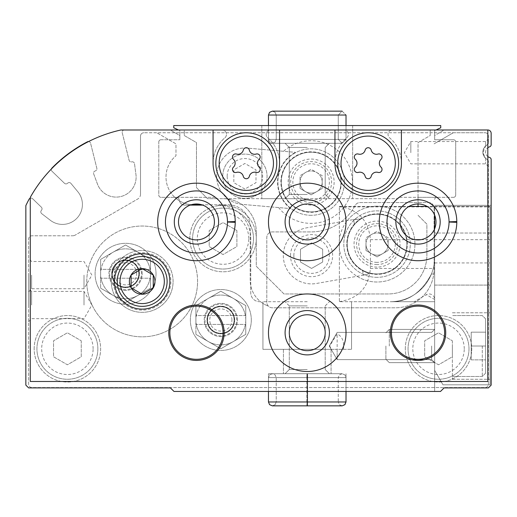 <?xml version="1.0" encoding="UTF-8"?>
<svg xmlns="http://www.w3.org/2000/svg" width="517" height="517" viewBox="0 0 517 517"><rect width="100%" height="100%" fill="white"/><g stroke="black" fill="none" stroke-linecap="round" stroke-linejoin="round"><path stroke-width="0.39" stroke-dasharray="2.58 1.94" d="M248.767 238.557A25.721 25.721 0 0 0 210.186 216.287A25.721 25.721 0 0 0 210.186 260.833A25.721 25.721 0 0 0 248.767 238.557M236.896 230.563L236.896 246.551L223.047 254.551L209.198 246.551L209.198 230.563L223.047 222.568L236.896 230.563L236.896 246.551L223.047 254.551L209.198 246.551L209.198 230.563L223.047 222.568L236.896 230.563M343.443 349.343C344.38 341.666 342.286 336.496 337.155 333.833L329.652 346.022L331.436 349.343L262.933 349.343L351.56 349.343L337.155 349.343L337.155 359.645L337.155 333.833M307.247 301.708L262.933 301.708L307.247 301.708M307.247 349.343L262.933 349.343L307.247 349.343M331.436 349.343L337.155 349.343M464.247 348.788A25.721 25.721 0 0 0 425.665 326.518A25.721 25.721 0 0 0 425.665 371.064A25.721 25.721 0 0 0 464.247 348.788M452.375 340.793L452.375 356.788L438.526 364.782L424.677 356.788L424.677 340.793L438.526 332.799L452.375 340.793L452.375 356.788L438.526 364.782L424.677 356.788L424.677 340.793L438.526 332.799L452.375 340.793M93.112 348.788A25.721 25.721 0 0 0 54.537 326.518A25.721 25.721 0 0 0 54.537 371.064A25.721 25.721 0 0 0 93.112 348.788M81.24 340.793L81.24 356.788L67.397 364.782L53.548 356.788L53.548 340.793L67.397 332.799L81.24 340.793L81.24 356.788L67.397 364.782L53.548 356.788L53.548 340.793L67.397 332.799L81.24 340.793M488.378 142.879L487.214 144.831L488.378 142.879A2.217 2.217 0 0 1 487.214 144.831L485.683 145.891L487.214 144.831A2.217 2.217 0 0 0 488.378 142.879L488.378 136.081L488.378 142.879M487.214 159.462L485.683 158.402L482.865 152.702L485.683 145.891C481.967 149.924 481.967 154.098 485.683 158.402L487.214 159.462A8.311 8.311 0 0 1 487.214 144.831A8.311 8.311 0 0 0 487.214 159.462A2.217 2.217 0 0 1 488.378 161.414L487.214 159.462L488.378 161.414L488.378 384.241A3.322 3.322 0 0 1 485.056 387.563L31.944 387.563A3.322 3.322 0 0 1 28.622 384.241L28.622 239.112A3.322 3.322 0 0 1 31.944 235.791L72.554 235.791L31.944 235.791A3.322 3.322 0 0 0 28.622 239.112L28.622 384.241A3.322 3.322 0 0 0 31.944 387.563L485.056 387.563A3.322 3.322 0 0 0 488.378 384.241L488.378 161.414A2.217 2.217 0 0 0 487.214 159.462M222.749 176.265A22.16 22.16 0 0 1 255.986 157.078A22.16 22.16 0 0 1 255.986 195.452A22.16 22.16 0 0 1 222.749 176.265A22.16 22.16 0 0 1 255.986 157.078A22.16 22.16 0 0 1 255.986 195.452A22.16 22.16 0 0 1 222.749 176.265M434.648 215.13L434.648 257.395A44.313 44.313 0 0 1 390.335 301.708C407.583 302.225 421.277 292.99 431.417 274.01C421.277 292.99 407.583 302.225 390.335 301.708C407.583 302.225 421.277 292.99 431.417 274.01A44.313 44.313 0 0 0 434.648 257.395A44.313 44.313 0 0 1 431.417 274.01C421.277 292.99 407.583 302.225 390.335 301.708L434.648 301.708L434.648 274.01L434.648 391.44L434.648 274.01L434.648 301.708L390.335 301.708A44.313 44.313 0 0 0 434.093 264.374L434.093 269.027A38.775 38.775 0 0 1 395.318 307.802L272.349 307.802A5.538 5.538 0 0 1 266.811 302.258L266.811 237.452A5.538 5.538 0 0 1 272.349 231.913L311.124 231.913A49.852 49.852 0 0 0 355.127 205.488A5.538 5.538 0 0 1 360.019 202.554L428.554 202.554A5.538 5.538 0 0 1 434.093 208.093L434.093 269.027A38.775 38.775 0 0 1 395.318 307.802L272.349 307.802A5.538 5.538 0 0 1 266.811 302.258L266.811 237.452A5.538 5.538 0 0 1 272.349 231.913L311.124 231.913A49.852 49.852 0 0 0 355.127 205.488A5.538 5.538 0 0 1 360.019 202.554L428.554 202.554A5.538 5.538 0 0 1 434.093 208.093L434.093 264.374A44.313 44.313 0 0 0 434.648 257.395A44.313 44.313 0 0 1 431.417 274.01A44.313 44.313 0 0 0 434.648 257.395L434.648 228.747M434.648 346.022L434.648 329.4L434.648 346.022M491.15 233.018L491.15 385.126L491.15 205.32L491.15 385.126L491.15 233.018L434.648 233.018L491.15 233.018M51.409 168.962A2.217 2.217 0 0 0 51.978 171.23L64.463 183.283A2.217 2.217 0 0 0 67.598 183.231A2.217 2.217 0 0 1 70.9 183.361L77.854 191.768A19.943 19.943 0 0 1 50.317 220.274L41.67 213.624A2.217 2.217 0 0 1 41.431 210.329A2.217 2.217 0 0 0 41.67 213.624L50.317 220.274A19.943 19.943 0 0 0 77.854 191.768L70.9 183.361A2.217 2.217 0 0 0 67.598 183.231A2.217 2.217 0 0 1 64.463 183.283L51.978 171.23A2.217 2.217 0 0 1 51.933 168.09A138.485 138.485 0 0 1 87.425 141.807A2.217 2.217 0 0 1 90.591 143.241L96.834 168.283A2.217 2.217 0 0 1 95.225 170.972A2.217 2.217 0 0 0 93.68 173.893L97.487 184.117A19.943 19.943 0 0 0 135.945 174.533L134.504 163.715A2.217 2.217 0 0 0 131.77 161.86A2.217 2.217 0 0 1 129.088 160.244L122.225 132.74A2.217 2.217 0 0 1 124.377 129.987L170.248 129.987L179.845 135.525L179.845 139.739L179.845 130.614L173.751 127.77L173.751 125.56L440.743 125.56L440.743 127.77L434.648 130.614L434.648 139.739L453.48 139.739L434.648 139.739L434.648 135.525L444.245 129.987L487.828 129.987A3.322 3.322 0 0 1 491.15 133.315L491.15 144.715A2.217 2.217 0 0 1 489.567 146.834A5.538 5.538 0 0 0 489.567 157.452A2.217 2.217 0 0 1 491.15 159.579L491.15 385.126L488.378 387.899L491.15 385.126L488.378 387.899L444.064 387.899L488.378 387.899L444.064 387.899L440.523 391.44L444.064 387.899L440.523 391.44L173.97 391.44L170.423 387.899L28.622 387.899L25.85 385.126L25.85 205.611A138.485 138.485 0 0 1 29.075 199.226A2.217 2.217 0 0 1 32.565 198.683L41.373 207.194A2.217 2.217 0 0 1 41.431 210.329A2.217 2.217 0 0 0 41.373 207.194L32.565 198.683A2.217 2.217 0 0 0 30.283 198.192M491.15 385.126L488.378 387.899L444.064 387.899L440.523 391.44L444.064 387.899L488.378 387.899L491.15 385.126M307.247 391.44L268.472 391.44L307.247 391.44M434.648 391.44L440.523 391.44L434.648 391.44L440.523 391.44L434.648 391.44L434.648 274.01L434.648 391.44M294.27 152.224A28.248 28.248 0 0 1 295.491 152.36L283.549 151.287A41.315 41.315 0 0 1 342.487 155.158A41.315 41.315 0 0 1 337.336 213.993A41.315 41.315 0 0 1 278.624 207.575L290.573 208.59A28.248 28.248 0 0 1 289.346 208.513L242.441 204.409A28.248 28.248 0 0 1 216.759 173.802A28.248 28.248 0 0 1 247.365 148.12L294.27 152.224M278.624 207.575L242.441 204.409A28.248 28.248 0 0 1 216.759 173.802A28.248 28.248 0 0 1 247.365 148.12L283.549 151.287M453.286 132.759L485.056 132.759A3.322 3.322 0 0 1 488.378 136.081A3.322 3.322 0 0 0 485.056 132.759L143.836 132.759L453.286 132.759L434.093 143.836L453.286 132.759M418.033 203.982L418.033 197.345L398.09 197.345L398.09 198.677L207.537 198.677L196.46 187.6L196.46 142.563L184.272 135.525L184.272 129.987L222.039 129.987A4.433 4.433 0 0 1 224.895 137.806A33.237 33.237 0 0 0 222.155 186.049A33.237 33.237 0 0 0 270.475 186.049A33.237 33.237 0 0 0 267.728 137.806A4.433 4.433 0 0 1 270.585 129.987L343.908 129.987A4.433 4.433 0 0 1 346.758 137.806A33.237 33.237 0 0 0 344.018 186.049A33.237 33.237 0 0 0 392.338 186.049A33.237 33.237 0 0 0 389.592 137.806A4.433 4.433 0 0 1 392.448 129.987L430.215 129.987L430.215 135.525L418.033 142.563L418.033 197.345L453.48 197.345A2.217 2.217 0 0 0 455.697 195.129A2.217 2.217 0 0 1 453.48 197.345A2.217 2.217 0 0 0 455.697 195.129L455.697 141.955A2.217 2.217 0 0 0 453.48 139.739L434.648 139.739L434.648 135.525L444.245 129.987L487.828 129.987L487.828 381.475L30.283 381.475L30.283 197.358A138.485 138.485 0 0 1 120.881 129.987L435.993 129.987L434.648 130.614L434.648 139.739L453.48 139.739A2.217 2.217 0 0 1 455.697 141.955L455.697 195.129A2.217 2.217 0 0 1 453.48 197.345L436.865 197.345A2.217 2.217 0 0 0 434.648 199.562A2.217 2.217 0 0 1 436.865 197.345L398.09 197.345L398.09 198.677L216.403 198.677L216.403 197.345L161.007 197.345A2.217 2.217 0 0 1 158.79 195.129L158.79 141.955A2.217 2.217 0 0 1 161.007 139.739L179.845 139.739L161.007 139.739A2.217 2.217 0 0 0 158.79 141.955L158.79 195.129A2.217 2.217 0 0 0 161.007 197.345L174.824 197.345A27.698 27.698 0 0 1 175.967 155.791L175.967 143.836L156.774 132.759L175.967 143.836L175.967 155.791A27.698 27.698 0 0 0 193.688 204.771L228.036 204.771A22.16 22.16 0 0 1 250.189 226.924L250.189 232.295A33.237 33.237 0 0 1 250.745 238.337L250.745 292.842A8.86 8.86 0 0 0 259.605 301.708L260.555 301.708A27.698 27.698 0 0 1 250.189 280.104L250.189 232.295A33.237 33.237 0 0 0 217.508 205.1A33.237 33.237 0 0 1 250.745 238.337L250.745 292.842A8.86 8.86 0 0 0 259.605 301.708L260.555 301.708A27.698 27.698 0 0 0 268.368 306.109A27.698 27.698 0 0 1 250.189 280.104L250.189 226.924A22.16 22.16 0 0 0 228.036 204.771L201.714 204.771M191.497 204.68A27.698 27.698 0 0 1 179.431 200.816A5.538 5.538 0 0 1 179.334 200.253A3.322 3.322 0 0 0 176.032 197.345L174.824 197.345A27.698 27.698 0 0 0 179.431 200.816A5.538 5.538 0 0 0 184.827 205.1L202.703 205.1M28.622 275.115L28.622 291.737L28.622 275.115M28.622 305.03L28.622 288.415L28.622 305.03M75.327 235.048A5.538 5.538 0 0 1 72.554 235.791A5.538 5.538 0 0 0 75.327 235.048L137.742 199.013L75.327 235.048M140.514 194.211A5.538 5.538 0 0 1 137.742 199.013A5.538 5.538 0 0 0 140.514 194.211L140.514 136.081A3.322 3.322 0 0 1 143.836 132.759A3.322 3.322 0 0 0 140.514 136.081L140.514 194.211M189.81 238.557A33.237 33.237 0 0 1 239.668 209.773A33.237 33.237 0 0 1 239.668 267.341A33.237 33.237 0 0 1 189.81 238.557A33.237 33.237 0 0 1 239.668 209.773A33.237 33.237 0 0 1 239.668 267.341A33.237 33.237 0 0 1 189.81 238.557M405.289 348.788A33.237 33.237 0 0 1 455.147 320.01A33.237 33.237 0 0 1 455.147 377.572A33.237 33.237 0 0 1 405.289 348.788A33.237 33.237 0 0 1 455.147 320.01A33.237 33.237 0 0 1 455.147 377.572A33.237 33.237 0 0 1 405.289 348.788M34.161 348.788A33.237 33.237 0 0 1 84.013 320.01A33.237 33.237 0 0 1 84.013 377.572A33.237 33.237 0 0 1 34.161 348.788A33.237 33.237 0 0 1 84.013 320.01A33.237 33.237 0 0 1 84.013 377.572A33.237 33.237 0 0 1 34.161 348.788M142.175 273.79A16.615 16.615 0 0 0 117.249 259.398A16.615 16.615 0 0 0 117.249 288.182A16.615 16.615 0 0 0 142.175 273.79A16.615 16.615 0 0 0 117.249 259.398A16.615 16.615 0 0 0 117.249 288.182A16.615 16.615 0 0 0 142.175 273.79A16.615 16.615 0 0 0 117.249 259.398A16.615 16.615 0 0 0 117.249 288.182A16.615 16.615 0 0 0 142.175 273.79M237.452 319.984A16.615 16.615 0 0 0 212.526 305.592A16.615 16.615 0 0 0 212.526 334.376A16.615 16.615 0 0 0 237.452 319.984A16.615 16.615 0 0 0 212.526 305.592A16.615 16.615 0 0 0 212.526 334.376A16.615 16.615 0 0 0 237.452 319.984A16.615 16.615 0 0 0 212.526 305.592A16.615 16.615 0 0 0 212.526 334.376A16.615 16.615 0 0 0 237.452 319.984M88.556 141.561A2.217 2.217 0 0 1 90.591 143.241L96.834 168.283A2.217 2.217 0 0 1 95.225 170.972A2.217 2.217 0 0 0 93.68 173.893L97.487 184.117A19.943 19.943 0 0 0 135.945 174.533L134.504 163.715A2.217 2.217 0 0 0 131.77 161.86A2.217 2.217 0 0 1 129.088 160.244L122.225 132.74A2.217 2.217 0 0 1 124.377 129.987L170.248 129.987L179.845 135.525L179.845 139.739L179.845 130.614L178.501 129.987M418.033 206.432L418.033 142.563L430.215 135.525L430.215 129.987L184.272 129.987L184.272 135.525L196.46 142.563L196.46 187.6L207.537 198.677L216.403 198.677L216.403 197.345L176.032 197.345A3.322 3.322 0 0 1 179.334 200.253A5.538 5.538 0 0 0 184.827 205.1L190.217 205.1M487.828 156.58A5.538 5.538 0 0 1 487.828 147.713M173.085 281.435A30.91 30.91 0 0 0 126.723 254.661A30.91 30.91 0 0 0 126.723 308.203A30.91 30.91 0 0 0 173.085 281.435A30.91 30.91 0 0 0 126.723 254.661A30.91 30.91 0 0 0 126.723 308.203A30.91 30.91 0 0 0 173.085 281.435M280.886 182.055A30.238 30.238 0 0 1 326.24 155.869A30.238 30.238 0 0 1 326.24 208.248A30.238 30.238 0 0 1 280.886 182.055A30.238 30.238 0 0 1 326.24 155.869A30.238 30.238 0 0 1 326.24 208.248A30.238 30.238 0 0 1 280.886 182.055M290.573 208.59A33.56 33.56 0 0 1 295.491 152.36M234.453 319.984A13.623 13.623 0 0 0 214.025 308.19A13.623 13.623 0 0 0 214.025 331.785A13.623 13.623 0 0 0 234.453 319.984A13.623 13.623 0 0 0 220.83 306.368A13.623 13.623 0 0 0 207.214 319.984A13.623 13.623 0 0 0 220.83 333.607A13.623 13.623 0 0 0 234.453 319.984M139.176 273.79A13.623 13.623 0 0 0 118.748 261.99A13.623 13.623 0 0 0 118.748 285.584A13.623 13.623 0 0 0 139.176 273.79A13.623 13.623 0 0 0 125.56 260.167A13.623 13.623 0 0 0 111.937 273.79A13.623 13.623 0 0 0 125.56 287.407A13.623 13.623 0 0 0 139.176 273.79M434.648 205.32L491.15 205.32L434.648 205.32M84.013 305.03L84.013 291.407L84.013 305.03M31.615 305.03L31.615 291.407L31.615 305.03M84.013 275.115L84.013 288.738L84.013 275.115M31.615 275.115L31.615 288.738L31.615 275.115M197.565 281.435A55.39 55.39 0 0 0 114.477 233.458A55.39 55.39 0 0 0 114.477 329.407A55.39 55.39 0 0 0 197.565 281.435A55.39 55.39 0 0 0 114.477 233.458A55.39 55.39 0 0 0 114.477 329.407A55.39 55.39 0 0 0 197.565 281.435M164.335 281.435A22.16 22.16 0 0 0 131.098 262.242A22.16 22.16 0 0 0 131.098 300.623A22.16 22.16 0 0 0 164.335 281.435A22.16 22.16 0 0 0 131.098 262.242A22.16 22.16 0 0 0 131.098 300.623A22.16 22.16 0 0 0 164.335 281.435M307.247 305.902L289.287 305.902L307.247 305.902M307.247 369.519L289.287 369.519L307.247 369.519M307.247 373.72L268.472 373.72L307.247 373.72M97.862 348.788A30.464 30.464 0 0 0 52.159 322.408A30.464 30.464 0 0 0 52.159 375.174A30.464 30.464 0 0 0 97.862 348.788A30.464 30.464 0 0 0 52.159 322.408A30.464 30.464 0 0 0 52.159 375.174A30.464 30.464 0 0 0 97.862 348.788M468.99 348.788A30.464 30.464 0 0 0 423.294 322.408A30.464 30.464 0 0 0 423.294 375.174A30.464 30.464 0 0 0 468.99 348.788A30.464 30.464 0 0 0 423.294 322.408A30.464 30.464 0 0 0 423.294 375.174A30.464 30.464 0 0 0 468.99 348.788M253.517 238.557A30.464 30.464 0 0 0 207.815 212.177A30.464 30.464 0 0 0 207.815 264.943A30.464 30.464 0 0 0 253.517 238.557A30.464 30.464 0 0 0 207.815 212.177A30.464 30.464 0 0 0 207.815 264.943A30.464 30.464 0 0 0 253.517 238.557M227.176 176.265A17.727 17.727 0 0 1 253.769 160.916A17.727 17.727 0 0 1 253.769 191.613A17.727 17.727 0 0 1 227.176 176.265M244.903 189.054L233.826 182.663L233.826 169.867L244.903 163.469L255.986 169.867L255.986 182.663L244.903 189.054L233.826 182.663L233.826 169.867L244.903 163.469L255.986 169.867L255.986 182.663L244.903 189.054M485.683 145.891L485.683 141.548L485.683 145.891M485.683 158.402L485.683 163.85L485.683 158.402M410.828 152.702L410.828 141.548L410.828 152.702M431.65 346.022L431.65 359.645L431.65 346.022M322.201 188.453L311.124 194.851L300.047 188.453L300.047 182.055A11.077 11.077 0 0 1 316.663 172.465A11.077 11.077 0 0 1 311.124 193.138A11.077 11.077 0 0 1 300.047 182.055L300.047 175.664L311.124 169.266L322.201 175.664L322.201 188.453L311.124 194.851L300.047 188.453L300.047 175.664L311.124 169.266L322.201 175.664L322.201 188.453M311.124 211.899A29.837 29.837 0 0 1 285.281 167.14A29.837 29.837 0 0 1 336.968 167.14A29.837 29.837 0 0 1 311.124 211.899A29.837 29.837 0 0 1 285.281 167.14A29.837 29.837 0 0 1 336.968 167.14A29.837 29.837 0 0 1 311.124 211.899M311.124 205.055A23 23 0 0 1 291.207 170.558A23 23 0 0 1 331.042 170.558A23 23 0 0 1 311.124 205.055M311.124 215.292A33.237 33.237 0 0 1 282.34 165.44A33.237 33.237 0 0 1 339.908 165.44A33.237 33.237 0 0 1 311.124 215.292A33.237 33.237 0 0 1 282.34 165.44A33.237 33.237 0 0 1 339.908 165.44A33.237 33.237 0 0 1 311.124 215.292M311.124 193.138A11.077 11.077 0 0 1 301.527 176.517A11.077 11.077 0 0 1 320.714 176.517A11.077 11.077 0 0 1 311.124 193.138M196.305 324.418A24.926 24.926 0 0 0 245.362 324.418L195.904 324.418L195.904 305.592L208.37 298.399A24.926 24.926 0 0 0 196.305 315.557L245.362 315.557A24.926 24.926 0 0 0 208.37 298.399L220.83 291.2L245.762 305.592L245.762 315.557L245.362 315.557M234.13 319.984A13.293 13.293 0 0 0 214.187 308.475A13.293 13.293 0 0 0 214.187 331.5A13.293 13.293 0 0 0 234.13 319.984A13.293 13.293 0 0 0 214.187 308.475A13.293 13.293 0 0 0 214.187 331.5A13.293 13.293 0 0 0 234.13 319.984M234.679 319.984A13.849 13.849 0 0 0 213.909 307.996A13.849 13.849 0 0 0 213.909 331.979A13.849 13.849 0 0 0 234.679 319.984A13.849 13.849 0 0 0 213.909 307.996A13.849 13.849 0 0 0 213.909 331.979A13.849 13.849 0 0 0 234.679 319.984M231.913 319.984A11.077 11.077 0 0 0 215.292 310.394A11.077 11.077 0 0 0 215.292 329.581A11.077 11.077 0 0 0 231.913 319.984M245.762 319.984A24.926 24.926 0 0 0 208.37 298.399A24.926 24.926 0 0 0 208.37 341.575A24.926 24.926 0 0 0 245.762 319.984L245.762 305.592L220.83 291.2L195.904 305.592L195.904 334.376L195.904 324.418L245.762 324.418L245.762 334.376L220.83 348.768L195.904 334.376L220.83 348.768L245.762 334.376L245.762 319.984A24.926 24.926 0 0 0 208.37 298.399A24.926 24.926 0 0 0 208.37 341.575A24.926 24.926 0 0 0 245.762 319.984M251.301 319.984A30.464 30.464 0 0 0 205.598 293.604A30.464 30.464 0 0 0 205.598 346.371A30.464 30.464 0 0 0 251.301 319.984A30.464 30.464 0 0 0 205.598 293.604A30.464 30.464 0 0 0 205.598 346.371A30.464 30.464 0 0 0 251.301 319.984M245.362 324.418L245.762 324.418L245.762 315.557L196.305 315.557M101.028 278.217A24.926 24.926 0 0 0 150.085 278.217L100.628 278.217L100.628 259.398L113.094 252.199A24.926 24.926 0 0 0 101.028 269.357L150.085 269.357A24.926 24.926 0 0 0 113.094 252.199L125.56 245.006L150.486 259.398L150.486 269.357L150.085 269.357M138.853 273.79A13.293 13.293 0 0 0 118.91 262.274A13.293 13.293 0 0 0 118.91 285.3A13.293 13.293 0 0 0 138.853 273.79A13.293 13.293 0 0 0 118.91 262.274A13.293 13.293 0 0 0 118.91 285.3A13.293 13.293 0 0 0 138.853 273.79M139.403 273.79A13.849 13.849 0 0 0 118.632 261.796A13.849 13.849 0 0 0 118.632 285.778A13.849 13.849 0 0 0 139.403 273.79A13.849 13.849 0 0 0 118.632 261.796A13.849 13.849 0 0 0 118.632 285.778A13.849 13.849 0 0 0 139.403 273.79M136.637 273.79A11.077 11.077 0 0 0 120.015 264.193A11.077 11.077 0 0 0 120.015 283.381A11.077 11.077 0 0 0 136.637 273.79M150.486 273.79A24.926 24.926 0 0 0 113.094 252.199A24.926 24.926 0 0 0 113.094 295.375A24.926 24.926 0 0 0 150.486 273.79L150.486 259.398L125.56 245.006L100.628 259.398L100.628 288.182L100.628 278.217L150.486 278.217L150.486 288.182L125.56 302.574L100.628 288.182L125.56 302.574L150.486 288.182L150.486 273.79A24.926 24.926 0 0 0 113.094 252.199A24.926 24.926 0 0 0 113.094 295.375A24.926 24.926 0 0 0 150.486 273.79M156.024 273.79A30.464 30.464 0 0 0 110.321 247.404A30.464 30.464 0 0 0 110.321 300.17A30.464 30.464 0 0 0 156.024 273.79A30.464 30.464 0 0 0 110.321 247.404A30.464 30.464 0 0 0 110.321 300.17A30.464 30.464 0 0 0 156.024 273.79M150.085 278.217L150.486 278.217L150.486 269.357L101.028 269.357M339.372 301.631C358.346 298.652 368.686 287.601 370.392 268.472L434.648 268.472L434.648 299.492L426.338 294.696L414.195 301.708L339.372 301.708L339.372 206.432L408.979 206.432L339.372 206.432L339.372 301.708L414.195 301.708L426.338 294.696A5.538 5.538 0 0 1 434.648 299.492L434.648 262.933L490.045 262.933L490.045 206.432L490.045 239.668L490.045 206.432L427.081 206.432L490.045 206.432L434.648 206.432L434.648 370.392L434.648 268.472M339.372 206.503C358.346 209.488 368.686 220.539 370.392 239.668L370.392 268.472M434.648 262.933L434.648 285.087L490.045 285.087L434.648 285.087L434.648 370.392L442.966 384.797L434.648 370.392L434.648 206.432L490.045 206.432L490.045 384.797L490.045 239.668L490.045 384.797L442.966 384.797L490.045 384.797L490.045 262.933M339.372 206.897L490.045 206.897M490.045 346.022L490.045 379.258L490.045 346.022M485.612 346.022L485.612 373.164L485.612 318.879L485.612 373.164L485.612 332.173L485.612 346.022L471.207 346.022L471.207 332.173L485.612 332.173L471.207 332.173L471.207 346.022L485.612 346.022L471.207 346.022L471.207 359.871L485.612 359.871L471.207 359.871L471.207 332.173L485.612 332.173L471.207 332.173L471.207 346.022L485.612 346.022M482.29 346.022L482.29 376.486L482.29 346.022M452.375 346.022L452.375 379.258L452.375 346.022M385.902 346.022L385.902 359.244L385.902 346.022M389.301 346.022L389.301 329.4L389.301 346.022M442.966 384.797L434.648 370.392L442.966 384.797L490.045 384.797L442.966 384.797M471.207 359.871L485.612 359.871L471.207 359.871L471.207 346.022L471.207 359.871M362.604 270.669L363.399 275.193L369.506 273.383A30.238 30.238 0 0 1 362.604 270.669L363.399 275.193L316.482 283.465A28.248 28.248 0 0 1 283.755 260.549A28.248 28.248 0 0 1 306.671 227.823L353.589 219.544L306.671 227.823A28.248 28.248 0 0 0 283.755 260.549A28.248 28.248 0 0 0 316.482 283.465L363.399 275.193A28.248 28.248 0 0 0 369.506 273.383A30.238 30.238 0 0 0 391.136 217.347A30.238 30.238 0 0 0 359.942 219.156L353.589 219.544A28.248 28.248 0 0 1 359.942 219.156A30.238 30.238 0 0 0 354.384 224.068L353.589 219.544L354.384 224.068A30.238 30.238 0 0 0 362.604 270.669M236.456 154.047A3.102 3.102 0 0 0 233.438 159.275A3.102 3.102 0 0 1 236.456 154.047A5.429 5.429 0 0 0 243.294 150.098A3.102 3.102 0 0 1 249.33 150.098A5.429 5.429 0 0 0 256.167 154.047A3.102 3.102 0 0 1 259.191 159.275A5.429 5.429 0 0 0 259.191 167.172A5.429 5.429 0 0 1 259.191 159.275A3.102 3.102 0 0 0 256.167 154.047A5.429 5.429 0 0 1 249.33 150.098A3.102 3.102 0 0 0 243.294 150.098A5.429 5.429 0 0 1 236.456 154.047A5.429 5.429 0 0 0 243.294 150.098A3.102 3.102 0 0 1 249.33 150.098A5.429 5.429 0 0 0 256.167 154.047A3.102 3.102 0 0 1 259.191 159.275A5.429 5.429 0 0 0 259.191 167.172A3.102 3.102 0 0 1 256.167 172.4A5.429 5.429 0 0 0 249.33 176.349A3.102 3.102 0 0 1 243.294 176.349A5.429 5.429 0 0 0 236.456 172.4A3.102 3.102 0 0 1 233.438 167.172A5.429 5.429 0 0 0 233.438 159.275A5.429 5.429 0 0 1 233.438 167.172A3.102 3.102 0 0 0 236.456 172.4A5.429 5.429 0 0 1 243.294 176.349A3.102 3.102 0 0 0 249.33 176.349A5.429 5.429 0 0 1 256.167 172.4A3.102 3.102 0 0 0 259.191 167.172A3.102 3.102 0 0 1 256.167 172.4A5.429 5.429 0 0 0 249.33 176.349A3.102 3.102 0 0 1 243.294 176.349A5.429 5.429 0 0 0 236.456 172.4A3.102 3.102 0 0 1 233.438 167.172A5.429 5.429 0 0 0 233.438 159.275A3.102 3.102 0 0 1 236.456 154.047M358.32 154.047A3.102 3.102 0 0 0 355.302 159.275A3.102 3.102 0 0 1 358.32 154.047A5.429 5.429 0 0 0 365.157 150.098A3.102 3.102 0 0 1 371.193 150.098A5.429 5.429 0 0 0 378.037 154.047A3.102 3.102 0 0 1 381.055 159.275A5.429 5.429 0 0 0 381.055 167.172A5.429 5.429 0 0 1 381.055 159.275A3.102 3.102 0 0 0 378.037 154.047A5.429 5.429 0 0 1 371.193 150.098A3.102 3.102 0 0 0 365.157 150.098A5.429 5.429 0 0 1 358.32 154.047A5.429 5.429 0 0 0 365.157 150.098A3.102 3.102 0 0 1 371.193 150.098A5.429 5.429 0 0 0 378.037 154.047A3.102 3.102 0 0 1 381.055 159.275A5.429 5.429 0 0 0 381.055 167.172A3.102 3.102 0 0 1 378.037 172.4A5.429 5.429 0 0 0 371.193 176.349A3.102 3.102 0 0 1 365.157 176.349A5.429 5.429 0 0 0 358.32 172.4A3.102 3.102 0 0 1 355.302 167.172A5.429 5.429 0 0 0 355.302 159.275A5.429 5.429 0 0 1 355.302 167.172A3.102 3.102 0 0 0 358.32 172.4A5.429 5.429 0 0 1 365.157 176.349A3.102 3.102 0 0 0 371.193 176.349A5.429 5.429 0 0 1 378.037 172.4A3.102 3.102 0 0 0 381.055 167.172A3.102 3.102 0 0 1 378.037 172.4A5.429 5.429 0 0 0 371.193 176.349A3.102 3.102 0 0 1 365.157 176.349A5.429 5.429 0 0 0 358.32 172.4A3.102 3.102 0 0 1 355.302 167.172A5.429 5.429 0 0 0 355.302 159.275A3.102 3.102 0 0 1 358.32 154.047M357.047 276.311A37.915 37.915 0 0 0 408.495 265.266A37.915 37.915 0 0 0 399.357 213.443A37.915 37.915 0 0 0 347.23 220.669M418.033 215.292L426.893 224.158L426.893 255.178A38.775 38.775 0 0 1 388.118 293.953L283.982 293.953L256.283 266.255L256.283 231.913A33.237 33.237 0 0 0 223.047 198.677A33.237 33.237 0 0 1 256.283 231.913L256.283 266.255L283.982 293.953L388.118 293.953A38.775 38.775 0 0 0 426.893 255.178L426.893 224.158L418.033 215.292M111.265 281.435A30.91 30.91 0 0 1 157.627 254.661A30.91 30.91 0 0 1 157.627 308.203A30.91 30.91 0 0 1 111.265 281.435A30.91 30.91 0 0 1 157.627 254.661A30.91 30.91 0 0 1 157.627 308.203A30.91 30.91 0 0 1 111.265 281.435M174.3 221.942A22.16 22.16 0 0 1 207.537 202.754A22.16 22.16 0 0 1 207.537 241.129A22.16 22.16 0 0 1 174.3 221.942M285.087 221.942A22.16 22.16 0 0 1 318.323 202.754A22.16 22.16 0 0 1 318.323 241.129A22.16 22.16 0 0 1 285.087 221.942M395.873 221.942A22.16 22.16 0 0 1 429.11 202.754A22.16 22.16 0 0 1 429.11 241.129A22.16 22.16 0 0 1 395.873 221.942M285.087 332.728A22.16 22.16 0 0 1 318.323 313.535A22.16 22.16 0 0 1 318.323 351.915A22.16 22.16 0 0 1 285.087 332.728M169.873 332.728A26.587 26.587 0 0 1 209.753 309.702A26.587 26.587 0 0 1 209.753 355.754A26.587 26.587 0 0 1 169.873 332.728M391.44 332.728A26.587 26.587 0 0 1 431.327 309.702A26.587 26.587 0 0 1 431.327 355.754A26.587 26.587 0 0 1 391.44 332.728M158.79 141.955A2.217 2.217 0 0 1 161.007 139.739A2.217 2.217 0 0 0 158.79 141.955M161.007 197.345A2.217 2.217 0 0 1 158.79 195.129A2.217 2.217 0 0 0 161.007 197.345M453.48 139.739A2.217 2.217 0 0 1 455.697 141.955A2.217 2.217 0 0 0 453.48 139.739M435.993 129.987L487.828 129.987M157.685 221.942A38.775 38.775 0 0 1 196.266 183.167A38.775 38.775 0 0 1 235.235 221.56A38.775 38.775 0 0 0 176.963 188.427A38.775 38.775 0 0 0 176.963 255.456A38.775 38.775 0 0 0 235.235 222.323A38.775 38.775 0 0 1 196.266 260.717A38.775 38.775 0 0 1 157.685 221.942A38.775 38.775 0 0 1 215.847 188.362A38.775 38.775 0 0 1 215.847 255.521A38.775 38.775 0 0 1 157.685 221.942M379.258 221.942A38.775 38.775 0 0 1 417.839 183.167A38.775 38.775 0 0 1 456.802 221.56A38.775 38.775 0 0 0 398.536 188.427A38.775 38.775 0 0 0 398.536 255.456A38.775 38.775 0 0 0 456.802 222.323A38.775 38.775 0 0 1 417.839 260.717A38.775 38.775 0 0 1 379.258 221.942A38.775 38.775 0 0 1 437.421 188.362A38.775 38.775 0 0 1 437.421 255.521A38.775 38.775 0 0 1 379.258 221.942M390.335 332.728A27.698 27.698 0 0 1 431.882 308.739A27.698 27.698 0 0 1 431.882 356.711A27.698 27.698 0 0 1 390.335 332.728M168.762 332.728A27.698 27.698 0 0 1 210.309 308.739A27.698 27.698 0 0 1 210.309 356.711A27.698 27.698 0 0 1 168.762 332.728M268.472 332.728A38.775 38.775 0 0 1 326.634 299.149A38.775 38.775 0 0 1 326.634 366.307A38.775 38.775 0 0 1 268.472 332.728M289.287 332.728A17.959 17.959 0 0 1 316.223 317.173A17.959 17.959 0 0 1 316.223 348.277A17.959 17.959 0 0 1 289.287 332.728M400.074 221.942A17.959 17.959 0 0 1 427.01 206.386A17.959 17.959 0 0 1 427.01 237.49A17.959 17.959 0 0 1 400.074 221.942M268.472 221.942A38.775 38.775 0 0 1 326.634 188.362A38.775 38.775 0 0 1 326.634 255.521A38.775 38.775 0 0 1 268.472 221.942M289.287 221.942A17.959 17.959 0 0 1 316.223 206.386A17.959 17.959 0 0 1 316.223 237.49A17.959 17.959 0 0 1 289.287 221.942M178.501 221.942A17.959 17.959 0 0 1 205.436 206.386A17.959 17.959 0 0 1 205.436 237.49A17.959 17.959 0 0 1 178.501 221.942M401.412 129.987L401.412 163.223A33.237 33.237 0 0 1 368.175 196.46A33.237 33.237 0 0 1 334.945 163.223L334.945 129.987M337.711 163.223A30.464 30.464 0 0 1 383.414 136.837A30.464 30.464 0 0 1 383.414 189.61A30.464 30.464 0 0 1 337.711 163.223A30.464 30.464 0 0 1 383.414 136.837A30.464 30.464 0 0 1 383.414 189.61A30.464 30.464 0 0 1 337.711 163.223A30.464 30.464 0 0 1 383.414 136.837A30.464 30.464 0 0 1 383.414 189.61A30.464 30.464 0 0 1 337.711 163.223A30.464 30.464 0 0 1 383.414 136.837A30.464 30.464 0 0 1 383.414 189.61A30.464 30.464 0 0 1 337.711 163.223M279.548 129.987L279.548 163.223A33.237 33.237 0 0 1 246.312 196.46A33.237 33.237 0 0 1 213.075 163.223L213.075 129.987M215.847 163.223A30.464 30.464 0 0 1 261.544 136.837A30.464 30.464 0 0 1 261.544 189.61A30.464 30.464 0 0 1 215.847 163.223A30.464 30.464 0 0 1 261.544 136.837A30.464 30.464 0 0 1 261.544 189.61A30.464 30.464 0 0 1 215.847 163.223A30.464 30.464 0 0 1 261.544 136.837A30.464 30.464 0 0 1 261.544 189.61A30.464 30.464 0 0 1 215.847 163.223A30.464 30.464 0 0 1 261.544 136.837A30.464 30.464 0 0 1 261.544 189.61A30.464 30.464 0 0 1 215.847 163.223M114.477 281.435A27.698 27.698 0 0 1 156.024 257.447A27.698 27.698 0 0 1 156.024 305.418A27.698 27.698 0 0 1 114.477 281.435M117.249 281.435A24.926 24.926 0 0 1 154.641 259.844A24.926 24.926 0 0 1 154.641 303.02A24.926 24.926 0 0 1 117.249 281.435M113.481 281.435A28.694 28.694 0 0 1 156.522 256.581A28.694 28.694 0 0 1 156.522 306.284A28.694 28.694 0 0 1 113.481 281.435M120.015 281.435A22.16 22.16 0 0 1 153.252 262.242A22.16 22.16 0 0 1 153.252 300.623A22.16 22.16 0 0 1 120.015 281.435A22.16 22.16 0 0 1 153.252 262.242A22.16 22.16 0 0 1 153.252 300.623A22.16 22.16 0 0 1 120.015 281.435M86.785 281.435A55.39 55.39 0 0 1 169.873 233.458A55.39 55.39 0 0 1 169.873 329.407A55.39 55.39 0 0 1 86.785 281.435A55.39 55.39 0 0 1 169.873 233.458A55.39 55.39 0 0 1 169.873 329.407A55.39 55.39 0 0 1 86.785 281.435M307.247 198.677L261.822 198.677L307.247 198.677M307.247 125.56L261.822 125.56L307.247 125.56M414.957 244.095A37.915 37.915 0 0 0 358.081 211.266A37.915 37.915 0 0 0 358.081 276.931A37.915 37.915 0 0 0 414.957 244.095M222.039 129.987L270.585 129.987A4.433 4.433 0 0 0 267.728 137.806A33.237 33.237 0 0 1 270.475 186.049A33.237 33.237 0 0 1 222.155 186.049A33.237 33.237 0 0 1 224.895 137.806A4.433 4.433 0 0 0 222.039 129.987M343.908 129.987L392.448 129.987A4.433 4.433 0 0 0 389.592 137.806A33.237 33.237 0 0 1 392.338 186.049A33.237 33.237 0 0 1 344.018 186.049A33.237 33.237 0 0 1 346.758 137.806A4.433 4.433 0 0 0 343.908 129.987M307.247 143.28L268.472 143.28L307.247 143.28M307.247 147.481L289.287 147.481L307.247 147.481M307.247 194.476L289.287 194.476L307.247 194.476M290.528 255.644A21.048 21.048 0 0 1 322.104 237.413A21.048 21.048 0 0 1 322.104 273.868A21.048 21.048 0 0 1 290.528 255.644M407.28 244.095A30.238 30.238 0 0 0 361.919 217.909A30.238 30.238 0 0 0 361.919 270.288A30.238 30.238 0 0 0 407.28 244.095M293.856 255.644A17.727 17.727 0 0 1 320.443 240.289A17.727 17.727 0 0 1 320.443 270.992A17.727 17.727 0 0 1 293.856 255.644M300.5 262.035L311.577 268.433L322.66 262.035L322.66 249.246L311.577 242.848L300.5 249.246L300.5 262.035L300.5 249.246L311.577 242.848L322.66 249.246L322.66 262.035L311.577 268.433L300.5 262.035M388.118 250.493L377.042 256.891L365.965 250.493L365.965 244.095A11.077 11.077 0 0 1 382.58 234.505A11.077 11.077 0 0 1 377.042 255.178A11.077 11.077 0 0 1 365.965 244.095L365.965 237.704L377.042 231.306L388.118 237.704L388.118 250.493L377.042 256.891L365.965 250.493L365.965 237.704L377.042 231.306L388.118 237.704L388.118 250.493M377.042 273.939A29.837 29.837 0 0 1 351.198 229.18A29.837 29.837 0 0 1 402.885 229.18A29.837 29.837 0 0 1 377.042 273.939A29.837 29.837 0 0 1 351.198 229.18A29.837 29.837 0 0 1 402.885 229.18A29.837 29.837 0 0 1 377.042 273.939M377.042 267.095A23 23 0 0 1 357.124 232.598A23 23 0 0 1 396.959 232.598A23 23 0 0 1 377.042 267.095M377.042 277.332A33.237 33.237 0 0 1 348.258 227.48A33.237 33.237 0 0 1 405.826 227.48A33.237 33.237 0 0 1 377.042 277.332A33.237 33.237 0 0 1 348.258 227.48A33.237 33.237 0 0 1 405.826 227.48A33.237 33.237 0 0 1 377.042 277.332M377.042 255.178A11.077 11.077 0 0 1 367.445 238.557A11.077 11.077 0 0 1 386.632 238.557A11.077 11.077 0 0 1 377.042 255.178M346.022 115.032L346.022 139.403L268.472 139.403L346.022 139.403L268.472 139.403L346.022 139.403L342.144 143.28L346.022 139.403L346.022 125.56L346.022 143.28L346.022 125.56L346.022 143.28L346.022 125.56L346.022 139.403L342.144 143.28L338.267 139.403L342.144 143.28L346.022 139.403L346.022 115.032L342.144 111.155L338.267 115.032L342.144 111.155L346.022 115.032L342.144 111.155L338.267 115.032L342.144 111.155L346.022 115.032L268.472 115.032L346.022 115.032L268.472 115.032L269.564 112.331L272.349 111.155L275.134 112.331L276.227 115.032L338.267 115.032L276.227 115.032L338.267 115.032L276.227 115.032L275.134 112.331L272.349 111.155L342.144 111.155M338.267 139.403L338.267 115.032L338.267 139.403L342.144 143.28L338.267 139.403L338.267 115.032L338.267 139.403L276.227 139.403L338.267 139.403M456.802 221.56L449.053 221.832A31.02 31.02 0 0 0 402.491 195.096A31.02 31.02 0 0 0 402.491 248.787A31.02 31.02 0 0 0 449.053 222.052L456.802 222.323A38.775 38.775 0 0 1 398.536 255.456A38.775 38.775 0 0 1 398.536 188.427A38.775 38.775 0 0 1 456.802 221.56M235.235 221.56L227.48 221.832A31.02 31.02 0 0 0 180.918 195.096A31.02 31.02 0 0 0 180.918 248.787A31.02 31.02 0 0 0 227.48 222.052L235.235 222.323A38.775 38.775 0 0 1 176.963 255.456A38.775 38.775 0 0 1 176.963 188.427A38.775 38.775 0 0 1 235.235 221.56M346.022 391.44L346.022 373.72L346.022 391.44L346.022 373.72L346.022 391.44L346.022 373.72L346.022 391.44L346.022 373.72L346.022 391.44L346.022 377.597L268.472 377.597L346.022 377.597L307.628 377.597L346.022 377.597L344.929 374.896L342.144 373.72L339.359 374.896L338.267 377.597L276.227 377.597L338.267 377.597L307.356 377.597L338.267 377.597L338.267 401.967L307.356 401.967L307.356 377.597C307.447 372.628 307.537 372.628 307.628 377.597C307.537 372.628 307.447 372.628 307.356 377.597C307.447 372.628 307.537 372.628 307.628 377.597L307.628 401.967L346.022 401.967L306.865 401.967C306.956 406.937 307.046 406.937 307.137 401.967L307.137 377.597C307.046 372.628 306.956 372.628 306.865 377.597L306.865 401.967C306.956 406.937 307.046 406.937 307.137 401.967L307.137 377.597C307.046 372.628 306.956 372.628 306.865 377.597L306.865 401.967C306.956 406.937 307.046 406.937 307.137 401.967C307.046 406.937 306.956 406.937 306.865 401.967L268.472 401.967L269.564 404.669L272.349 405.845L342.144 405.845L307.492 405.845L342.144 405.845L344.929 404.669L346.022 401.967L307.628 401.967C307.537 406.937 307.447 406.937 307.356 401.967C307.447 406.937 307.537 406.937 307.628 401.967L307.628 377.597C307.537 372.628 307.447 372.628 307.356 377.597L307.356 401.967C307.447 406.937 307.537 406.937 307.628 401.967C307.537 406.937 307.447 406.937 307.356 401.967L276.227 401.967L307.137 401.967L276.227 401.967L275.134 404.669L272.349 405.845L307.014 405.845M307.137 377.597C307.046 372.628 306.956 372.628 306.865 377.597C306.956 372.628 307.046 372.628 307.137 377.597L276.227 377.597L307.137 377.597M431.417 274.01L434.648 274.01L431.417 274.01M311.124 202.522A20.467 20.467 0 0 1 293.404 171.825A20.467 20.467 0 0 1 328.844 171.825A20.467 20.467 0 0 1 311.124 202.522M311.124 200.325A18.269 18.269 0 0 1 295.304 172.924A18.269 18.269 0 0 1 326.944 172.924A18.269 18.269 0 0 1 311.124 200.325M236.676 319.984A15.846 15.846 0 0 0 212.907 306.264A15.846 15.846 0 0 0 212.907 333.711A15.846 15.846 0 0 0 236.676 319.984M141.406 273.79A15.846 15.846 0 0 0 117.637 260.064A15.846 15.846 0 0 0 117.637 287.51A15.846 15.846 0 0 0 141.406 273.79M370.392 239.668L415.151 239.668M420.916 239.668L490.045 239.668M219.169 163.223A27.142 27.142 0 0 1 259.883 139.719A27.142 27.142 0 0 1 259.883 186.727A27.142 27.142 0 0 1 219.169 163.223M341.033 163.223A27.142 27.142 0 0 1 381.746 139.719A27.142 27.142 0 0 1 381.746 186.727A27.142 27.142 0 0 1 341.033 163.223M377.042 264.562A20.467 20.467 0 0 1 359.321 233.865A20.467 20.467 0 0 1 394.762 233.865A20.467 20.467 0 0 1 377.042 264.562M377.042 262.365A18.269 18.269 0 0 1 361.221 234.964A18.269 18.269 0 0 1 392.862 234.964A18.269 18.269 0 0 1 377.042 262.365M346.022 401.967L346.022 377.597L344.929 374.896L342.144 373.72L307.479 373.72L342.144 373.72L339.359 374.896L338.267 377.597L338.267 401.967L276.227 401.967L276.227 377.597L275.134 374.896L272.349 373.72L269.564 374.896L268.472 377.597L306.865 377.597L268.472 377.597L268.472 391.44L268.472 373.72L268.472 391.44M262.933 301.708L262.933 349.343L262.933 301.708M351.56 301.708L351.56 349.343L351.56 301.708M28.622 321.645L31.615 318.653L84.013 318.653L91.877 305.03L84.013 291.407L31.615 291.407L28.622 288.415M28.622 291.737L31.615 288.738L84.013 288.738L91.877 275.115L84.013 261.499L31.615 261.499L28.622 258.5M325.206 305.902L329.4 301.708L325.206 305.902L325.206 369.519L329.4 373.72L325.206 369.519L329.4 373.72L325.206 369.519L325.206 305.902L329.4 301.708L325.206 305.902L325.206 369.519L325.206 305.902M289.287 305.902L285.087 301.708L289.287 305.902L289.287 369.519L285.087 373.72L289.287 369.519L285.087 373.72L289.287 369.519L289.287 305.902L285.087 301.708L289.287 305.902L289.287 369.519L289.287 305.902M283.426 349.343L283.426 373.72L283.426 349.343M331.067 349.343L331.067 373.72L331.067 349.343M488.378 166.545L485.683 163.85L410.828 163.85L404.391 152.702L410.828 141.548L485.683 141.548L488.378 138.853M431.65 359.645L434.648 362.637L431.65 359.645L337.155 359.645L329.297 346.022L337.155 332.399L431.65 332.399L434.648 329.4L431.65 332.399L337.155 332.399L329.297 346.022L337.155 359.645L431.65 359.645M485.612 318.879L482.29 315.557L452.375 315.557L482.29 315.557L485.612 318.879M485.612 373.164L482.29 376.486L452.375 376.486L482.29 376.486L485.612 373.164M452.375 379.258L490.045 379.258L452.375 379.258M452.375 312.785L490.045 312.785L452.375 312.785M385.902 359.244L389.301 362.637L434.648 362.637L389.301 362.637L385.902 359.244M385.902 332.799L389.301 329.4L434.648 329.4L389.301 329.4L385.902 332.799M268.472 125.56L268.472 143.28L268.472 125.56L268.472 143.28L268.472 125.56L268.472 139.403L269.564 142.104L272.349 143.28L342.144 143.28L272.349 143.28L275.134 142.104L276.227 139.403L276.227 115.032L276.227 139.403L275.134 142.104L272.349 143.28L269.564 142.104L268.472 139.403L268.472 115.032M325.206 147.481L329.4 143.28L325.206 147.481L325.206 194.476L329.4 198.677L325.206 194.476L329.4 198.677L325.206 194.476L325.206 147.481L329.4 143.28L325.206 147.481L325.206 194.476L325.206 147.481M289.287 147.481L285.087 143.28L289.287 147.481L289.287 194.476L285.087 198.677L289.287 194.476L285.087 198.677L289.287 194.476L289.287 147.481L285.087 143.28L289.287 147.481L289.287 194.476L289.287 147.481M261.822 125.56L261.822 198.677L261.822 125.56M352.665 125.56L352.665 198.677L352.665 125.56M342.144 143.28L272.349 143.28L342.144 143.28M272.349 405.845L275.134 404.669L276.227 401.967L276.227 377.597L275.134 374.896L272.349 373.72L342.144 373.72L272.349 373.72L269.564 374.896L268.472 377.597L268.472 401.967M342.144 405.845L339.359 404.669L338.267 401.967L339.359 404.669L342.138 405.845"/><path stroke-width="0.78" d="M487.828 156.58A5.538 5.538 0 0 0 489.567 157.452A2.217 2.217 0 0 1 491.15 159.579L491.15 385.126L488.378 387.899L444.064 387.899L440.523 391.44L173.97 391.44L170.423 387.899L28.622 387.899L25.85 385.126L25.85 205.611A138.485 138.485 0 0 1 29.075 199.226A2.217 2.217 0 0 1 30.283 198.192M434.648 228.747L434.648 215.13M201.714 204.771L193.688 204.771A27.698 27.698 0 0 1 191.497 204.68M51.409 168.962A2.217 2.217 0 0 1 51.933 168.09A138.485 138.485 0 0 1 87.425 141.807A2.217 2.217 0 0 1 88.556 141.561M190.217 205.1L202.703 205.1M487.828 129.987L487.828 381.475L30.283 381.475L30.283 197.358A138.485 138.485 0 0 1 120.881 129.987L487.828 129.987A3.322 3.322 0 0 1 491.15 133.315L491.15 144.715A2.217 2.217 0 0 1 489.567 146.834A5.538 5.538 0 0 0 487.828 147.713M408.979 206.432L427.081 206.432L408.979 206.432M114.477 281.435A27.698 27.698 0 0 1 156.024 257.447A27.698 27.698 0 0 1 156.024 305.418A27.698 27.698 0 0 1 114.477 281.435M235.235 221.56A38.775 38.775 0 0 1 235.235 222.323L227.48 222.052A31.02 31.02 0 0 1 180.918 248.787A31.02 31.02 0 0 1 180.918 195.096A31.02 31.02 0 0 1 227.48 221.832L235.235 221.56A38.775 38.775 0 0 0 176.963 188.427A38.775 38.775 0 0 0 176.963 255.456A38.775 38.775 0 0 0 235.235 222.323A38.775 38.775 0 0 1 176.963 255.456A38.775 38.775 0 0 1 176.963 188.427A38.775 38.775 0 0 1 235.235 221.56M268.472 221.942A38.775 38.775 0 0 1 326.634 188.362A38.775 38.775 0 0 1 326.634 255.521A38.775 38.775 0 0 1 268.472 221.942M456.802 221.56A38.775 38.775 0 0 1 456.802 222.323L449.053 222.052A31.02 31.02 0 0 1 402.491 248.787A31.02 31.02 0 0 1 402.491 195.096A31.02 31.02 0 0 1 449.053 221.832L456.802 221.56A38.775 38.775 0 0 0 398.536 188.427A38.775 38.775 0 0 0 398.536 255.456A38.775 38.775 0 0 0 456.802 222.323A38.775 38.775 0 0 1 398.536 255.456A38.775 38.775 0 0 1 398.536 188.427A38.775 38.775 0 0 1 456.802 221.56M268.472 332.728A38.775 38.775 0 0 1 326.634 299.149A38.775 38.775 0 0 1 326.634 366.307A38.775 38.775 0 0 1 268.472 332.728M168.762 332.728A27.698 27.698 0 0 1 210.309 308.739A27.698 27.698 0 0 1 210.309 356.711A27.698 27.698 0 0 1 168.762 332.728M390.335 332.728A27.698 27.698 0 0 1 431.882 308.739A27.698 27.698 0 0 1 431.882 356.711A27.698 27.698 0 0 1 390.335 332.728M279.548 129.987L279.548 163.223A33.237 33.237 0 0 1 246.312 196.46A33.237 33.237 0 0 1 213.075 163.223L213.075 129.987M401.412 129.987L401.412 163.223A33.237 33.237 0 0 1 368.175 196.46A33.237 33.237 0 0 1 334.945 163.223L334.945 129.987M391.44 332.728A26.587 26.587 0 0 1 431.327 309.702A26.587 26.587 0 0 1 431.327 355.754A26.587 26.587 0 0 1 391.44 332.728M169.873 332.728A26.587 26.587 0 0 1 209.753 309.702A26.587 26.587 0 0 1 209.753 355.754A26.587 26.587 0 0 1 169.873 332.728M285.087 332.728A22.16 22.16 0 0 1 318.323 313.535A22.16 22.16 0 0 1 318.323 351.915A22.16 22.16 0 0 1 285.087 332.728M289.287 332.728A17.959 17.959 0 0 1 316.223 317.173A17.959 17.959 0 0 1 316.223 348.277A17.959 17.959 0 0 1 289.287 332.728M395.873 221.942A22.16 22.16 0 0 1 429.11 202.754A22.16 22.16 0 0 1 429.11 241.129A22.16 22.16 0 0 1 395.873 221.942M400.074 221.942A17.959 17.959 0 0 1 427.01 206.386A17.959 17.959 0 0 1 427.01 237.49A17.959 17.959 0 0 1 400.074 221.942M285.087 221.942A22.16 22.16 0 0 1 318.323 202.754A22.16 22.16 0 0 1 318.323 241.129A22.16 22.16 0 0 1 285.087 221.942M289.287 221.942A17.959 17.959 0 0 1 316.223 206.386A17.959 17.959 0 0 1 316.223 237.49A17.959 17.959 0 0 1 289.287 221.942M174.3 221.942A22.16 22.16 0 0 1 207.537 202.754A22.16 22.16 0 0 1 207.537 241.129A22.16 22.16 0 0 1 174.3 221.942M178.501 221.942A17.959 17.959 0 0 1 205.436 206.386A17.959 17.959 0 0 1 205.436 237.49A17.959 17.959 0 0 1 178.501 221.942M378.037 154.047A3.102 3.102 0 0 1 381.055 159.275A5.429 5.429 0 0 0 381.055 167.172A3.102 3.102 0 0 1 378.037 172.4A5.429 5.429 0 0 0 371.193 176.349A3.102 3.102 0 0 1 365.157 176.349A5.429 5.429 0 0 0 358.32 172.4A3.102 3.102 0 0 1 355.302 167.172A5.429 5.429 0 0 0 355.302 159.275A3.102 3.102 0 0 1 358.32 154.047A5.429 5.429 0 0 0 365.157 150.098A3.102 3.102 0 0 1 371.193 150.098A5.429 5.429 0 0 0 378.037 154.047M337.711 163.223A30.464 30.464 0 0 1 383.414 136.837A30.464 30.464 0 0 1 383.414 189.61A30.464 30.464 0 0 1 337.711 163.223M256.167 154.047A3.102 3.102 0 0 1 259.191 159.275A5.429 5.429 0 0 0 259.191 167.172A3.102 3.102 0 0 1 256.167 172.4A5.429 5.429 0 0 0 249.33 176.349A3.102 3.102 0 0 1 243.294 176.349A5.429 5.429 0 0 0 236.456 172.4A3.102 3.102 0 0 1 233.438 167.172A5.429 5.429 0 0 0 233.438 159.275A3.102 3.102 0 0 1 236.456 154.047A5.429 5.429 0 0 0 243.294 150.098A3.102 3.102 0 0 1 249.33 150.098A5.429 5.429 0 0 0 256.167 154.047M215.847 163.223A30.464 30.464 0 0 1 261.544 136.837A30.464 30.464 0 0 1 261.544 189.61A30.464 30.464 0 0 1 215.847 163.223M117.249 281.435A24.926 24.926 0 0 1 154.641 259.844A24.926 24.926 0 0 1 154.641 303.02A24.926 24.926 0 0 1 117.249 281.435A24.926 24.926 0 0 1 154.641 259.844A24.926 24.926 0 0 1 154.641 303.02A24.926 24.926 0 0 1 117.249 281.435M129.379 281.435A12.796 12.796 0 0 1 145.484 269.073A12.796 12.796 0 0 1 153.258 287.833A12.796 12.796 0 0 1 129.379 281.435M131.098 287.827L142.175 294.225L153.252 287.827L153.252 275.038L142.175 268.64L131.098 275.038L131.098 287.827L142.175 294.225L153.252 287.827L153.252 275.038L142.175 268.64L131.098 275.038L131.098 287.827M178.501 129.987L173.751 127.77L173.751 125.56L440.743 125.56L440.743 127.77L435.993 129.987M418.033 203.982L418.033 206.432M346.022 125.56L346.022 115.032L346.022 125.56M415.151 239.668L420.916 239.668M341.033 163.223A27.142 27.142 0 0 1 381.746 139.719A27.142 27.142 0 0 1 381.746 186.727A27.142 27.142 0 0 1 341.033 163.223M219.169 163.223A27.142 27.142 0 0 1 259.883 139.719A27.142 27.142 0 0 1 259.883 186.727A27.142 27.142 0 0 1 219.169 163.223M120.015 281.435A22.16 22.16 0 0 1 153.252 262.242A22.16 22.16 0 0 1 153.252 300.623A22.16 22.16 0 0 1 120.015 281.435M268.472 125.56L268.472 115.032L346.022 115.032M449.053 221.832A31.02 31.02 0 0 0 402.491 195.096A31.02 31.02 0 0 0 402.491 248.787A31.02 31.02 0 0 0 449.053 222.052M227.48 221.832A31.02 31.02 0 0 0 180.918 195.096A31.02 31.02 0 0 0 180.918 248.787A31.02 31.02 0 0 0 227.48 222.052M346.022 401.967L268.472 401.967L269.564 404.669L272.349 405.845L342.144 405.845L344.929 404.669L346.022 401.967L346.022 391.44M268.472 115.032L269.564 112.331L272.349 111.155L342.144 111.155M268.472 391.44L268.472 401.967M307.014 405.845L272.349 405.845"/></g></svg>

